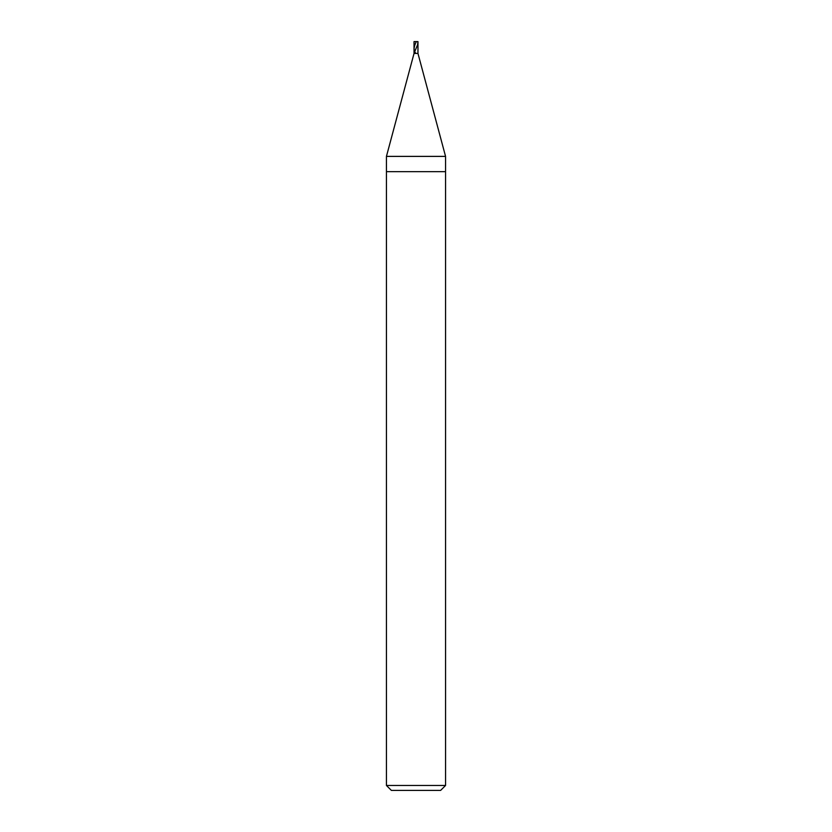 <?xml version="1.0" encoding="UTF-8"?>
<svg xmlns="http://www.w3.org/2000/svg" width="832" height="832" viewBox="0 0 832 832"><rect width="100%" height="100%" fill="white"/><g stroke="black" fill="none" stroke-linecap="round" stroke-linejoin="round"><path stroke-width="1.25" d="M417.966 41.6L414.034 41.6L417.966 41.6L417.966 53.425L414.034 53.425L414.034 41.6L414.034 53.425L417.966 53.425L417.966 41.6M417.966 53.425L414.034 53.425L417.966 53.425L445.557 156.385L386.443 156.385L414.034 53.425L386.443 156.385L445.557 156.385L445.557 171.652L386.443 171.652L386.443 156.385L386.443 171.652L445.557 171.652L445.557 785.47L386.443 785.47L386.443 171.652L386.443 785.47L445.557 785.47L440.627 790.4L391.373 790.4L386.443 785.47L391.373 790.4L440.627 790.4L445.557 785.47L445.557 156.385L417.966 53.425M417.882 41.6L417.664 44.554L414.034 53.425M416.291 41.6C416 42.463 411.736 49.837 416.042 53.425M416.042 41.6L414.118 41.6"/></g></svg>
